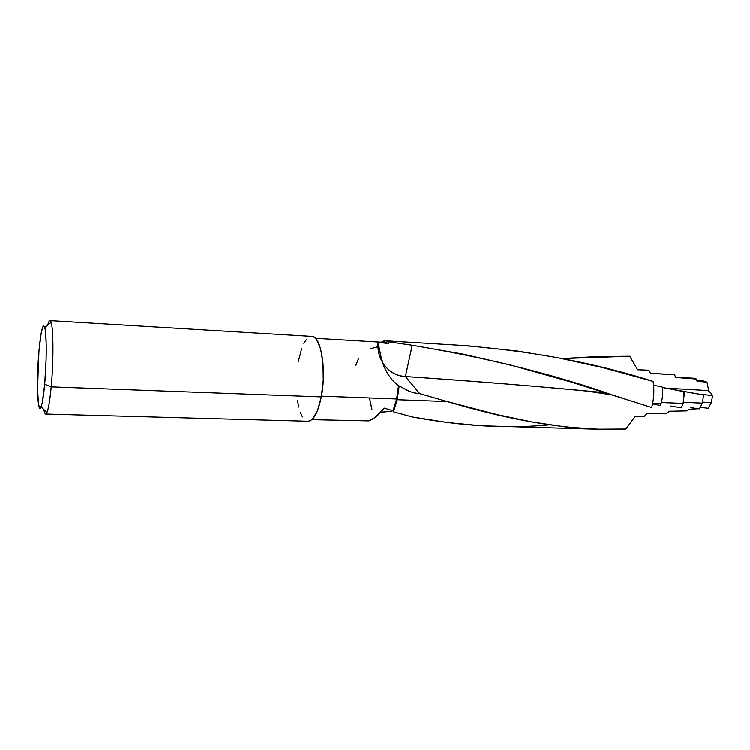 <?xml version="1.0" encoding="UTF-8"?>
<svg xmlns="http://www.w3.org/2000/svg" width="750" height="750" viewBox="0 0 750 750"><rect width="100%" height="100%" fill="white"/><g stroke="black" fill="none" stroke-linecap="round" stroke-linejoin="round"><path stroke-width="1.12" d="M605.447 392.738C544.847 386.887 478.163 381.478 405.403 376.509L419.719 393.628L447.309 401.55L419.719 393.628L414.262 392.897L409.012 391.238L399.169 385.903L397.219 399.694L447.309 401.55C516.159 422.109 575.681 431.259 625.875 428.981L635.119 416.381L644.4 416.325L646.772 413.55L666.919 413.297L669.178 411.216L686.925 410.85L689.119 409.247L698.325 408.703L689.119 409.247L686.925 410.85L669.178 411.216L666.919 413.297L646.772 413.55L644.4 416.325L635.119 416.381L625.875 428.981L596.269 429.159L565.294 426.872L532.528 422.025L497.616 414.694L447.309 401.55L397.219 399.694L393.478 411.778L392.991 410.7L396.637 398.953L321.45 396.15L396.637 398.953L398.494 385.8L392.587 380.447L387.638 373.753L383.897 366.262L380.625 355.575L378.103 342.384L388.659 343.547L385.697 342.497L315.506 338.316M45.666 414.009L307.997 421.219C313.556 420.816 318 412.706 321.309 396.872L51.206 386.859C49.481 404.409 47.634 413.456 45.666 414.009C44.972 413.916 44.381 412.425 43.884 409.519C44.7 414.216 45.722 415.2 46.969 412.481C48.544 408.591 49.95 400.05 51.206 386.859L44.691 384.206C43.622 395.803 42.422 403.341 41.091 406.828C37.519 416.512 36.309 379.941 38.963 350.906L41.203 332.925L42.881 326.756L43.688 325.884L45.084 328.903L45.609 332.719L46.2 344.353L46.097 359.719L44.691 384.206L42.291 402.431L41.419 405.9L39.787 408.15L38.484 404.175L37.528 388.481L38.963 350.906C40.847 330.966 42.778 323.156 44.756 327.497C46.716 333.356 46.725 362.213 44.691 384.206L51.206 386.859L321.309 396.872C326.709 370.266 321.038 335.794 311.916 336.403L49.978 320.625C53.222 319.509 54.047 357.328 51.206 386.859C53.587 361.809 53.484 328.912 51.122 322.397C50.109 319.369 48.966 320.287 47.691 325.144M711.394 402.516L708.197 408.244L711.394 402.516L702.609 402.15L711.394 402.516L712.5 395.841L703.191 394.322L703.603 394.959L662.278 387.45L684.506 391.725L683.128 403.378L681.253 407.784L683.128 403.378L661.341 402.506L683.128 403.378L684.056 391.481L703.603 394.959L702.328 403.087L699.384 408.844L702.328 403.087L683.447 402.319L702.328 403.087L703.603 394.959L703.191 394.322L712.5 395.841L711.394 402.516M690.337 407.587L699.384 408.844L690.337 407.587M670.856 406.012L681.253 407.784L670.856 406.012M660.966 403.781L660.394 405.45L660.966 403.781L652.65 403.444L660.966 403.781C662.606 398.363 663.019 392.775 662.222 387.028C663.019 392.775 662.606 398.363 660.966 403.781M311.897 419.625L368.925 420.853L372.816 418.997L377.353 415.631L384.309 408.113L392.991 410.7L396.637 398.953L398.494 385.8L399 386.503L399.169 385.903L397.219 399.694L393.478 411.778L412.266 416.925L447.581 422.503L481.022 425.719L599.325 429.253M468.478 345.872L457.547 345.15C528.9 350.447 594.075 362.531 653.081 381.403L602.991 367.65L557.269 357.619L517.603 351.075L468.478 345.872M651.684 407.503C653.972 398.944 654.441 390.244 653.081 381.403C654.441 390.244 653.972 398.944 651.684 407.503L612.263 394.913C553.8 374.334 487.106 357.787 412.2 345.262L462.769 354.047L511.172 365.166L571.584 382.153L651.684 407.503M382.481 362.391C387.956 371.1 395.597 375.806 405.403 376.509L412.2 345.272L388.809 341.85L386.175 340.866L383.484 341.119L381.272 342.234L385.819 340.828L388.809 341.85L412.2 345.262L405.403 376.509C470.747 380.906 531.178 385.753 586.688 391.05L590.391 391.378M378.103 342.384C376.2 359.944 389.428 376.172 405.403 376.509L419.719 393.628L416.962 393.394L410.306 391.734L399.169 385.903L399 386.503L392.587 380.447L387.638 373.753L383.897 366.262L381.441 358.912L378.103 342.384L388.659 343.547L388.809 341.85L388.659 343.547L385.509 342.488M671.803 374.578L650.466 373.359L648.919 370.191L637.547 369.75L629.738 356.241L562.228 358.575L596.016 356.616L629.738 356.241L637.547 369.75L648.919 370.191L650.466 373.359L674.625 374.775L675.609 377.428L696.45 379.041L697.069 381.309L706.959 382.162L708.478 389.316L708.066 390.562L665.794 388.106L708.066 390.562L711.206 393.347L708.066 390.562L708.478 389.316L706.959 382.162L703.594 380.981L696.891 380.644M381.863 412.331L386.709 411.516L381.863 412.331M391.875 411.337L380.981 412.097L391.875 411.337L392.362 410.522L391.875 411.337M712.116 395.053L711.694 394.228L712.116 395.053M711.206 393.347L711.694 394.228L711.206 393.347M690.712 378.562L675.609 377.428L674.625 374.775L673.172 374.541L657.609 373.716M700.462 381.591L706.959 382.162L697.069 381.309L696.45 379.041L693.459 378.188L675.553 377.259M297.478 400.509L298.734 407.034M300.394 412.556L302.428 416.859M307.978 421.219L309.928 420.872L312.591 418.978L317.541 410.503L321.309 396.872L323.25 380.241L323.006 363.366L320.653 349.069L316.603 339.637L314.156 337.191L311.747 336.394M306.328 339.6L303.881 343.434M301.678 348.553L298.256 361.809M369.525 398.156L371.906 409.237M653.569 385.219L662.222 387.028M549.431 424.809C508.116 428.85 462.394 426.225 412.266 416.925L412.266 416.925M708.197 408.244L700.416 407.325M660.394 405.45L652.566 403.847M358.65 358.219L355.875 365.316M377.981 346.688L370.566 348.797M365.794 420.591L368.925 420.853L375.028 417.506L384.309 408.113L392.991 410.7L393.478 411.778M403.509 414.609L402.984 414.469M51.122 322.397L44.756 327.497M459.684 345.281L385.828 340.828M46.969 412.481L41.091 406.828M586.688 391.05L612.263 394.913"/></g></svg>
